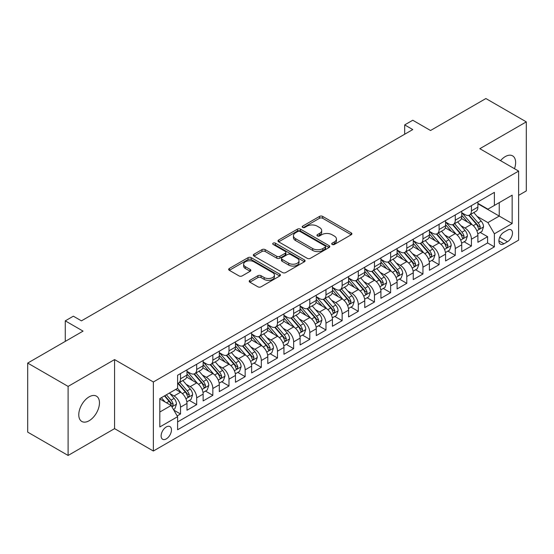 <?xml version="1.0" encoding="UTF-8"?>
<svg xmlns="http://www.w3.org/2000/svg" width="554" height="554" viewBox="0 0 554 554"><rect width="100%" height="100%" fill="white"/><g stroke="black" fill="none" stroke-linecap="round" stroke-linejoin="round"><path stroke-width="0.83" d="M332.158 244.459A1.572 0.907 0 0 0 334.381 244.459L351.236 234.73A2.244 1.295 0 0 0 351.894 233.816A2.244 1.295 0 0 0 351.236 232.895L322.677 216.413A2.244 1.295 0 0 0 319.506 216.413L302.65 226.143A1.572 0.907 0 0 0 302.193 226.787A1.572 0.907 0 0 0 302.65 227.424A1.572 0.907 0 0 0 304.873 227.424L307.054 226.164A7.181 4.148 0 0 1 317.207 226.164L319.589 227.542A7.181 4.148 0 0 1 321.687 230.471A7.181 4.148 0 0 1 319.589 233.4L317.407 234.661A1.572 0.907 0 0 0 316.943 235.305A1.572 0.907 0 0 0 317.407 235.942A1.572 0.907 0 0 0 319.623 235.942L321.805 234.681A7.181 4.148 0 0 1 331.957 234.681L334.339 236.059A7.181 4.148 0 0 1 336.444 238.989A7.181 4.148 0 0 1 334.339 241.918L332.158 243.178A1.572 0.907 0 0 0 331.701 243.822A1.572 0.907 0 0 0 332.158 244.459L332.158 243.178M89.118 420.742A14.626 8.448 120 0 0 98.674 407.855A14.626 8.448 120 0 0 96.431 396.131A14.626 8.448 120 0 0 89.118 396.858A14.626 8.448 120 0 0 79.561 409.745A14.626 8.448 120 0 0 81.805 421.469A14.626 8.448 120 0 0 89.118 420.742M514.479 168.7A14.626 8.448 120 0 0 512.602 155.861A14.626 8.448 120 0 0 505.29 156.581A14.626 8.448 120 0 0 500.546 160.653M166.29 438.893A7.313 4.224 120 0 0 171.068 432.452A7.313 4.224 120 0 0 169.946 426.587A7.313 4.224 120 0 0 166.29 426.954A7.313 4.224 120 0 0 161.512 433.394A7.313 4.224 120 0 0 162.634 439.26A7.313 4.224 120 0 0 166.29 438.893M249.861 280.345A2.244 1.295 0 0 0 249.203 281.259A2.244 1.295 0 0 0 249.861 282.173L257.873 286.799A2.244 1.295 0 0 0 261.045 286.799L279.77 275.989A2.244 1.295 0 0 0 280.421 275.075A2.244 1.295 0 0 0 279.77 274.161L251.211 257.672A2.244 1.295 0 0 0 248.04 257.672L229.321 268.482A2.244 1.295 0 0 0 228.663 269.396A2.244 1.295 0 0 0 229.321 270.31L238.996 275.899A2.244 1.295 0 0 0 242.167 275.899L250.179 271.273A2.244 1.295 0 0 0 250.837 270.359A2.244 1.295 0 0 0 250.179 269.445L245.38 266.675A6.004 3.462 0 0 1 243.621 264.223A6.004 3.462 0 0 1 247.326 261.024A6.004 3.462 0 0 1 253.871 261.772L272.665 272.623A6.004 3.462 0 0 1 274.424 275.075A6.004 3.462 0 0 1 270.719 278.274A6.004 3.462 0 0 1 264.182 277.526L261.045 275.719A2.244 1.295 0 0 0 257.873 275.719L249.861 280.345L249.861 282.173M518.62 195.354L526.3 190.922L526.3 121.873L485.893 98.543L430.541 130.502L412.765 120.239L404.683 124.899L412.765 129.567L81.438 320.856L73.357 316.189L65.275 320.856L65.275 341.382M68.107 386.408L68.107 455.457L114.574 428.63L114.574 359.581L68.107 386.408L27.7 363.078L83.058 331.119L65.275 320.856M114.574 359.581L153.361 381.976L518.62 171.089L518.62 240.145L153.361 451.025L153.361 381.976M526.3 121.873L479.833 148.694L518.62 171.089M307.214 258.316A2.244 1.295 0 0 0 310.385 258.316L329.104 247.506A2.244 1.295 0 0 0 329.762 246.592A2.244 1.295 0 0 0 329.104 245.671L300.552 229.19A2.244 1.295 0 0 0 297.373 229.19L278.655 239.993A2.244 1.295 0 0 0 277.997 240.914A2.244 1.295 0 0 0 278.655 241.828L307.214 258.316M273.808 244.799A1.572 0.907 0 0 1 275.407 245.02L275.407 243.158L304.437 259.916A2.244 1.295 0 0 1 305.095 260.83A2.244 1.295 0 0 1 304.437 261.751L285.719 272.554A2.244 1.295 0 0 1 282.54 272.554L253.988 256.073L253.988 254.238A2.244 1.295 0 0 0 253.33 255.152A2.244 1.295 0 0 0 253.988 256.073M253.988 254.238L262 249.612A2.244 1.295 0 0 1 265.172 249.612L276.751 256.301A2.244 1.295 0 0 0 279.922 256.301L285.241 253.233A2.244 1.295 0 0 0 285.899 252.312A2.244 1.295 0 0 0 285.241 251.398L273.184 244.439A1.572 0.907 0 0 1 272.72 243.795A1.572 0.907 0 0 1 273.69 242.957A1.572 0.907 0 0 1 275.407 243.158M68.107 455.457L27.7 432.127L27.7 363.078M177.162 415.916L180.514 413.983L173.804 410.105M169.988 393.631L174.046 395.971A9.141 5.277 60 0 1 180.514 407.169L186.975 403.437L186.975 410.251L196.677 404.649L189.323 400.404M186.151 384.296L190.209 386.644A9.141 5.277 60 0 1 196.677 397.841L203.138 394.109L203.138 400.916L212.84 395.321L205.486 391.076M202.314 374.968L206.372 377.309A9.141 5.277 60 0 1 212.84 388.506L219.301 384.774L219.301 391.588L228.996 385.986L221.642 381.741M218.477 365.633L222.535 367.981A9.141 5.277 60 0 1 228.996 379.178L235.464 375.446L235.464 382.253L245.159 376.658L237.804 372.413M234.64 356.305L238.698 358.646A9.141 5.277 60 0 1 245.159 369.843L251.627 366.111L251.627 372.925L261.322 367.323L253.967 363.078M250.803 346.97L254.861 349.318A9.141 5.277 60 0 1 261.322 360.516L267.79 356.783L267.79 363.59L277.485 357.995L270.13 353.75M266.959 337.642L271.017 339.983A9.141 5.277 60 0 1 277.485 351.181L283.953 347.448L283.953 354.262L293.648 348.66L286.293 344.415M283.122 328.314L287.18 330.655A9.141 5.277 60 0 1 293.648 341.853L300.109 338.12L300.109 344.927L309.811 339.332L302.456 335.087M299.285 318.979L303.343 321.32A9.141 5.277 60 0 1 309.811 332.518L316.272 328.785L316.272 335.599L325.974 330.004L318.619 325.752M315.448 309.651L319.506 311.992A9.141 5.277 60 0 1 325.974 323.19L332.435 319.457L332.435 326.271L342.137 320.669L334.782 316.424M331.611 300.316L335.669 302.664A9.141 5.277 60 0 1 342.137 313.855L348.598 310.122L348.598 316.936L358.293 311.341L350.938 307.096M347.774 290.988L351.832 293.329A9.141 5.277 60 0 1 358.293 304.527L364.761 300.794L364.761 307.608L374.456 302.006L367.101 297.761M363.936 281.654L367.994 284.001A9.141 5.277 60 0 1 374.456 295.199L380.923 291.466L380.923 298.274L390.618 292.678L383.264 288.433M380.099 272.326L384.157 274.666A9.141 5.277 60 0 1 390.618 285.864L397.086 282.131L397.086 288.946L406.781 283.343L399.427 279.098M396.255 262.991L400.313 265.338A9.141 5.277 60 0 1 406.781 276.536L413.249 272.803L413.249 279.611L422.944 274.015L415.59 269.77M412.418 253.663L416.476 256.003A9.141 5.277 60 0 1 422.944 267.201L429.405 263.469L429.405 270.283L439.107 264.68L431.753 260.435M428.581 244.328L432.639 246.675A9.141 5.277 60 0 1 439.107 257.873L445.568 254.141L445.568 260.948L455.27 255.352L447.916 251.107M444.744 235L448.802 237.341A9.141 5.277 60 0 1 455.27 248.538L461.731 244.806L461.731 251.62L471.426 246.024L471.426 239.21A9.141 5.277 -120 0 0 464.965 228.013L460.907 225.672M464.079 241.773L471.426 246.024M186.975 403.437A9.141 5.277 -120 0 0 180.514 392.239L175.666 389.441M203.138 394.109A9.141 5.277 -120 0 0 196.677 382.911L186.677 377.136M219.301 384.774A9.141 5.277 -120 0 0 212.84 373.576L202.84 367.808M235.464 375.446A9.141 5.277 -120 0 0 228.996 364.248L219.003 358.473M251.627 366.111A9.141 5.277 -120 0 0 245.159 354.913L235.166 349.145M267.79 356.783A9.141 5.277 -120 0 0 261.322 345.585L251.329 339.81M283.953 347.448A9.141 5.277 -120 0 0 277.485 336.25L267.492 330.482M300.109 338.12A9.141 5.277 -120 0 0 293.648 326.922L283.655 321.154M316.272 328.785A9.141 5.277 -120 0 0 309.811 317.587L299.811 311.819M332.435 319.457A9.141 5.277 -120 0 0 325.974 308.259L315.974 302.491M348.598 310.122A9.141 5.277 -120 0 0 342.137 298.931L332.137 293.156M364.761 300.794A9.141 5.277 -120 0 0 358.293 289.597L348.3 283.828M380.923 291.466A9.141 5.277 -120 0 0 374.456 280.269L364.463 274.493M397.086 282.131A9.141 5.277 -120 0 0 390.618 270.934L380.626 265.165M413.249 272.803A9.141 5.277 -120 0 0 406.781 261.606L396.789 255.83M429.405 263.469A9.141 5.277 -120 0 0 422.944 252.271L412.952 246.502M445.568 254.141A9.141 5.277 -120 0 0 439.107 242.943L429.108 237.174M461.731 244.806A9.141 5.277 -120 0 0 455.27 233.608L445.271 227.839M507.471 230.159L503.918 232.209A7.084 4.093 120 0 0 499.286 238.455A7.084 4.093 120 0 0 500.373 244.134A7.084 4.093 120 0 0 503.918 243.781L507.471 241.731A7.084 4.093 120 0 0 512.097 235.485A7.084 4.093 120 0 0 511.017 229.806A7.084 4.093 120 0 0 507.471 230.159M159.822 412.024L171.138 405.486L177.605 416.684L177.605 429.752L494.383 246.862L494.383 233.795L487.915 222.597L477.07 216.337M177.605 416.684L159.822 426.954L159.822 398.582L177.605 388.319L177.605 375.259L494.383 192.37L494.383 205.43L512.159 195.167L512.159 223.532L494.383 233.795M186.975 371.339L190.209 373.202A9.141 5.277 60 0 0 194.779 373.659L201.247 369.927A9.141 5.277 -120 0 0 203.138 365.737L203.138 360.516M203.138 362.004L206.372 363.874A9.141 5.277 60 0 0 210.942 364.324L217.41 360.592A9.141 5.277 -120 0 0 219.301 356.409L219.301 351.181M219.301 352.676L222.535 354.539A9.141 5.277 60 0 0 227.105 354.996L233.573 351.264A9.141 5.277 -120 0 0 235.464 347.074L235.464 341.853M235.464 343.341L238.698 345.211A9.141 5.277 60 0 0 243.268 345.661L249.729 341.929A9.141 5.277 -120 0 0 251.627 337.746L251.627 332.518M251.627 334.014L254.861 335.876A9.141 5.277 60 0 0 259.431 336.333L265.892 332.601A9.141 5.277 -120 0 0 267.79 328.411L267.79 323.19M267.79 324.679L271.017 326.548A9.141 5.277 60 0 0 275.594 326.998L282.055 323.266A9.141 5.277 -120 0 0 283.953 319.083L283.953 313.855M283.953 315.351L287.18 317.213A9.141 5.277 60 0 0 291.75 317.671L298.218 313.938A9.141 5.277 -120 0 0 300.109 309.755L300.109 304.527M300.109 306.023L303.343 307.886A9.141 5.277 60 0 0 307.913 308.336L314.381 304.603A9.141 5.277 -120 0 0 316.272 300.42L316.272 295.192M316.272 296.688L319.506 298.558A9.141 5.277 60 0 0 324.076 299.008L330.544 295.275A9.141 5.277 -120 0 0 332.435 291.092L332.435 285.864M332.435 287.36L335.669 289.223A9.141 5.277 60 0 0 340.239 289.68L346.707 285.947A9.141 5.277 -120 0 0 348.598 281.757L348.598 276.536M348.598 278.025L351.832 279.895A9.141 5.277 60 0 0 356.402 280.345L362.863 276.612A9.141 5.277 -120 0 0 364.761 272.429L364.761 267.201M364.761 268.697L367.994 270.56A9.141 5.277 60 0 0 372.565 271.017L379.026 267.284A9.141 5.277 -120 0 0 380.923 263.095L380.923 257.873M380.923 259.362L384.157 261.232A9.141 5.277 60 0 0 388.728 261.682L395.189 257.949A9.141 5.277 -120 0 0 397.086 253.767L397.086 248.538M397.086 250.034L400.313 251.897A9.141 5.277 60 0 0 404.891 252.354L411.352 248.621A9.141 5.277 -120 0 0 413.249 244.432L413.249 239.21M413.249 240.699L416.476 242.569A9.141 5.277 60 0 0 421.047 243.019L427.515 239.286A9.141 5.277 -120 0 0 429.405 235.104L429.405 229.875M429.405 231.371L432.639 233.234A9.141 5.277 60 0 0 437.21 233.691L443.678 229.958A9.141 5.277 -120 0 0 445.568 225.769L445.568 220.547M445.568 222.043L448.802 223.906A9.141 5.277 60 0 0 453.373 224.356L459.841 220.624A9.141 5.277 -120 0 0 461.731 216.441L461.731 211.213M177.605 421.913L487.589 242.943L487.589 236.69L477.894 242.292L477.894 235.478A9.141 5.277 -120 0 0 471.426 224.28L461.434 218.511M461.731 212.708L464.965 214.578A9.141 5.277 -120 0 0 469.536 215.028A9.141 5.277 -120 0 0 471.426 210.845L471.426 205.617M469.536 215.028L476.004 211.296A9.141 5.277 -120 0 0 477.894 207.113L477.894 201.885M180.514 373.576L180.514 378.804A9.141 5.277 60 0 1 178.617 382.987A9.141 5.277 60 0 1 177.605 383.354M178.617 382.987L185.084 379.255A9.141 5.277 -120 0 0 186.975 375.072L186.975 369.843M196.677 364.248L196.677 369.47A9.141 5.277 60 0 1 194.779 373.659M212.84 354.913L212.84 360.142A9.141 5.277 60 0 1 210.942 364.324M228.996 345.585L228.996 350.807A9.141 5.277 60 0 1 227.105 354.996M245.159 336.25L245.159 341.479A9.141 5.277 60 0 1 243.268 345.661M261.322 326.922L261.322 332.144A9.141 5.277 60 0 1 259.431 336.333M277.485 317.587L277.485 322.816A9.141 5.277 60 0 1 275.594 326.998M293.648 308.259L293.648 313.481A9.141 5.277 60 0 1 291.75 317.671M309.811 298.925L309.811 304.153A9.141 5.277 60 0 1 307.913 308.336M325.974 289.597L325.974 294.825A9.141 5.277 60 0 1 324.076 299.008M342.137 280.269L342.137 285.49A9.141 5.277 60 0 1 340.239 289.68M358.293 270.934L358.293 276.162A9.141 5.277 60 0 1 356.402 280.345M374.456 261.606L374.456 266.827A9.141 5.277 60 0 1 372.565 271.017M390.618 252.271L390.618 257.499A9.141 5.277 60 0 1 388.728 261.682M406.781 242.943L406.781 248.164A9.141 5.277 60 0 1 404.891 252.354M422.944 233.608L422.944 238.836A9.141 5.277 60 0 1 421.047 243.019M439.107 224.28L439.107 229.501A9.141 5.277 60 0 1 437.21 233.691M455.27 214.945L455.27 220.173A9.141 5.277 60 0 1 453.373 224.356M455.27 248.538L455.27 255.352M439.107 257.873L439.107 264.68M422.944 267.201L422.944 274.015M406.781 276.536L406.781 283.343M390.618 285.864L390.618 292.678M374.456 295.199L374.456 302.006M358.293 304.527L358.293 311.341M342.137 313.855L342.137 320.669M325.974 323.19L325.974 330.004M309.811 332.518L309.811 339.332M293.648 341.853L293.648 348.66M277.485 351.181L277.485 357.995M261.322 360.516L261.322 367.323M245.159 369.843L245.159 376.658M228.996 379.178L228.996 385.986M212.84 388.506L212.84 395.321M196.677 397.841L196.677 404.649M180.514 407.169L180.514 413.983M171.138 405.486L159.822 398.956M487.915 222.597L499.23 216.067L499.23 202.632L512.159 195.167M477.894 203.754L512.159 223.532M477.894 203.38L487.915 209.163L494.383 205.43M114.574 428.63L153.361 451.025M404.683 124.899L404.683 134.234M480.235 232.445L487.589 236.69M487.589 242.943L494.383 246.862M332.788 244.681L334.339 243.788A7.181 4.148 0 0 0 336.444 240.852L336.444 238.989M321.687 230.471L321.687 232.334A7.181 4.148 0 0 1 319.589 235.27L318.031 236.163M351.208 234.744L322.677 218.276A2.244 1.295 0 0 0 319.506 218.276L303.28 227.646M329.076 247.52L300.552 231.053A2.244 1.295 0 0 0 297.373 231.053L278.683 241.842M325.136 247.229A1.572 0.907 0 0 0 325.6 246.592A1.572 0.907 0 0 0 325.136 245.948L300.074 231.475A1.572 0.907 0 0 0 297.851 231.475L295.552 232.805A7.181 4.148 0 0 0 293.447 235.734A7.181 4.148 0 0 0 295.552 238.67L312.685 248.559A7.181 4.148 0 0 0 322.837 248.559L325.136 247.229L325.136 249.099A1.572 0.907 0 0 0 325.6 248.455L325.6 246.592M293.447 235.734L293.447 237.604A7.181 4.148 0 0 0 295.552 240.533L295.552 238.67M325.136 249.099L322.837 250.429A7.181 4.148 0 0 1 312.685 250.429L295.552 240.533M254.016 256.087L262 251.481L262 249.612M285.899 252.312L285.899 254.182A2.244 1.295 0 0 1 285.241 255.096L279.922 258.164A2.244 1.295 0 0 1 276.751 258.164L265.172 251.481A2.244 1.295 0 0 0 262 251.481M275.407 245.02L304.402 261.765M288.772 263.24A6.004 3.462 0 0 0 295.31 263.988A6.004 3.462 0 0 0 299.015 260.789A6.004 3.462 0 0 0 297.256 258.337L290.635 254.515A2.244 1.295 0 0 0 287.464 254.515L282.145 257.582A2.244 1.295 0 0 0 281.487 258.496A2.244 1.295 0 0 0 282.145 259.411L288.772 263.24L288.772 265.103A6.004 3.462 0 0 0 295.31 265.858A6.004 3.462 0 0 0 299.015 262.651L299.015 260.789M281.487 258.496L281.487 260.366A2.244 1.295 0 0 0 282.145 261.28L282.145 259.411M288.772 265.103L282.145 261.28M274.424 275.075L274.424 276.945A6.004 3.462 0 0 1 270.719 280.144A6.004 3.462 0 0 1 264.182 279.389L261.045 277.582A2.244 1.295 0 0 0 257.873 277.582L249.896 282.194M243.621 264.223L243.621 266.086A6.004 3.462 0 0 0 245.38 268.538L245.38 266.675M250.179 269.445L250.179 271.273L245.38 268.538M279.735 276.01L251.211 259.542A2.244 1.295 0 0 0 248.04 259.542L229.349 270.331M477.756 233.878L481.938 231.461L483.552 226.801A6.059 3.497 -120 0 0 481.191 221.108L473.809 212.563M472.327 224.869L463.573 214.73A17.486 10.097 -120 0 0 461.731 212.812M467.528 222.022L462.625 216.351A14.515 8.379 -120 0 0 461.731 215.381M468.712 215.354L476.184 224.003A6.059 3.497 60 0 1 478.344 228.179L478.781 228.892L479.598 228.781L480.283 227.057A6.059 3.497 -120 0 0 478.123 222.881L470.734 214.336M469.155 215.215L477.174 224.508A3.089 1.78 60 0 1 477.957 225.713L480.283 227.057M461.6 243.206L465.776 240.796L467.389 236.129A6.059 3.497 -120 0 0 465.028 230.443L457.646 221.891M456.164 234.203L447.41 224.065A17.486 10.097 -120 0 0 445.568 222.14M451.365 231.357L446.462 225.686A14.515 8.379 -120 0 0 445.568 224.709M452.549 224.689L460.021 233.338A6.059 3.497 60 0 1 462.181 237.507L462.618 238.227L463.435 238.109L464.12 236.385A6.059 3.497 -120 0 0 461.96 232.216L454.578 223.664M452.992 224.543L461.018 233.836A3.089 1.78 60 0 1 461.794 235.048L464.12 236.385M445.437 252.541L449.613 250.124L451.226 245.464A6.059 3.497 -120 0 0 448.865 239.771L441.483 231.226M440.001 243.531L431.247 233.393A17.486 10.097 -120 0 0 429.405 231.468M435.202 240.685L430.306 235.014A14.515 8.379 -120 0 0 429.405 234.044M436.386 234.017L443.858 242.666A6.059 3.497 60 0 1 446.018 246.842L446.455 247.555L447.279 247.444L447.957 245.72A6.059 3.497 -120 0 0 445.797 241.544L438.415 232.999M436.829 233.878L444.855 243.171A3.089 1.78 60 0 1 445.631 244.376L447.957 245.72M429.274 261.869L433.45 259.459L435.063 254.792A6.059 3.497 -120 0 0 432.709 249.106L425.32 240.554M423.845 252.866L415.084 242.721A17.486 10.097 -120 0 0 413.249 240.803M419.039 250.02L414.143 244.349A14.515 8.379 -120 0 0 413.249 243.372M420.23 243.351L427.695 252.001A6.059 3.497 60 0 1 429.856 256.17L430.299 256.89L431.116 256.772L431.795 255.048A6.059 3.497 -120 0 0 429.634 250.879L422.252 242.327M420.666 243.206L428.692 252.499A3.089 1.78 60 0 1 429.468 253.704L431.795 255.048M413.111 271.197L417.287 268.787L418.9 264.119A6.059 3.497 -120 0 0 416.546 258.434L409.157 249.889M407.682 262.194L398.922 252.056A17.486 10.097 -120 0 0 397.086 250.131M402.876 259.348L397.98 253.677A14.515 8.379 -120 0 0 397.086 252.7M404.067 252.679L411.532 261.329A6.059 3.497 60 0 1 413.693 265.498L414.136 266.218L414.953 266.107L415.632 264.383A6.059 3.497 -120 0 0 413.471 260.207L406.089 251.661M404.503 252.541L412.529 261.834A3.089 1.78 60 0 1 413.305 263.039L415.632 264.383M396.948 280.532L401.124 278.122L402.737 273.454A6.059 3.497 -120 0 0 400.383 267.769L392.994 259.217M391.519 271.529L382.759 261.384A17.486 10.097 -120 0 0 380.923 259.466M386.713 268.683L381.817 263.012A14.515 8.379 -120 0 0 380.923 262.035M387.904 262.014L395.369 270.657A6.059 3.497 60 0 1 397.53 274.832L397.973 275.553L398.79 275.435L399.469 273.711A6.059 3.497 -120 0 0 397.308 269.542L389.926 260.989M388.34 261.869L396.366 271.162A3.089 1.78 60 0 1 397.142 272.367L399.469 273.711M380.785 289.86L384.961 287.45L386.581 282.782A6.059 3.497 -120 0 0 384.22 277.097L376.838 268.552M375.356 280.857L366.596 270.719A17.486 10.097 -120 0 0 364.761 268.794M370.55 278.011L365.654 272.339A14.515 8.379 -120 0 0 364.761 271.363M371.741 271.342L379.206 279.992A6.059 3.497 60 0 1 381.367 284.16L381.81 284.881L382.627 284.763L383.306 283.046A6.059 3.497 -120 0 0 381.152 278.87L373.763 270.324M372.177 271.204L380.203 280.497A3.089 1.78 60 0 1 380.986 281.702L383.306 283.046M364.622 299.195L368.798 296.785L370.418 292.117A6.059 3.497 -120 0 0 368.057 286.432L360.675 277.879M359.193 290.185L350.433 280.047A17.486 10.097 -120 0 0 348.598 278.129M354.394 287.346L349.491 281.674A14.515 8.379 -120 0 0 348.598 280.698M355.578 280.677L363.05 289.32A6.059 3.497 60 0 1 365.204 293.495L365.647 294.216L366.464 294.098L367.143 292.373A6.059 3.497 -120 0 0 364.989 288.205L357.6 279.652M356.014 280.532L364.04 289.825A3.089 1.78 60 0 1 364.823 291.03L367.143 292.373M348.459 308.523L352.642 306.113L354.255 301.445A6.059 3.497 -120 0 0 351.894 295.76L344.512 287.207M343.03 299.52L334.277 289.382A17.486 10.097 -120 0 0 332.435 287.457M338.231 296.674L333.328 291.002A14.515 8.379 -120 0 0 332.435 290.026M339.415 290.005L346.887 298.654A6.059 3.497 60 0 1 349.048 302.823L349.484 303.544L350.301 303.426L350.987 301.708A6.059 3.497 -120 0 0 348.826 297.533L341.437 288.98M339.858 289.867L347.884 299.153A3.089 1.78 60 0 1 348.66 300.365L350.987 301.708M332.303 317.858L336.479 315.448L338.092 310.78A6.059 3.497 -120 0 0 335.731 305.088L328.349 296.542M326.867 308.848L318.114 298.71A17.486 10.097 -120 0 0 316.272 296.792M322.068 306.002L317.165 300.33A14.515 8.379 -120 0 0 316.272 299.361M323.252 299.333L330.724 307.982A6.059 3.497 60 0 1 332.885 312.158L333.321 312.872L334.138 312.761L334.824 311.036A6.059 3.497 -120 0 0 332.663 306.868L325.281 298.315M323.695 299.195L331.721 308.488A3.089 1.78 60 0 1 332.497 309.693L334.824 311.036M316.14 327.185L320.316 324.776L321.929 320.108A6.059 3.497 -120 0 0 319.568 314.423L312.186 305.87M310.704 318.183L301.951 308.045A17.486 10.097 -120 0 0 300.109 306.12M305.905 315.337L301.009 309.665A14.515 8.379 -120 0 0 300.109 308.689M307.089 308.668L314.561 317.317A6.059 3.497 60 0 1 316.722 321.486L317.158 322.206L317.982 322.089L318.661 320.364A6.059 3.497 -120 0 0 316.5 316.196L309.118 307.643M307.532 308.523L315.558 317.816A3.089 1.78 60 0 1 316.334 319.028L318.661 320.364M299.977 336.52L304.153 334.104L305.766 329.443A6.059 3.497 -120 0 0 303.412 323.751L296.023 315.205M294.548 327.511L285.788 317.373A17.486 10.097 -120 0 0 283.953 315.448M289.742 324.665L284.846 318.993A14.515 8.379 -120 0 0 283.953 318.024M290.933 317.996L298.398 326.645A6.059 3.497 60 0 1 300.559 330.821L301.002 331.534L301.819 331.424L302.498 329.699A6.059 3.497 -120 0 0 300.337 325.523L292.955 316.978M291.369 317.858L299.395 327.151A3.089 1.78 60 0 1 300.171 328.356L302.498 329.699M283.814 345.848L287.99 343.438L289.603 338.771A6.059 3.497 -120 0 0 287.249 333.086L279.86 324.533M278.385 336.846L269.625 326.701A17.486 10.097 -120 0 0 267.79 324.783M273.579 334L268.683 328.328A14.515 8.379 -120 0 0 267.79 327.352M274.77 327.331L282.235 335.98A6.059 3.497 60 0 1 284.396 340.149L284.839 340.869L285.656 340.752L286.335 339.027A6.059 3.497 -120 0 0 284.174 334.858L276.792 326.306M275.206 327.185L283.233 336.479A3.089 1.78 60 0 1 284.008 337.684L286.335 339.027M267.651 355.183L271.827 352.766L273.441 348.106A6.059 3.497 -120 0 0 271.086 342.414L263.697 333.868M262.222 346.174L253.462 336.036A17.486 10.097 -120 0 0 251.627 334.11M257.416 343.328L252.52 337.656A14.515 8.379 -120 0 0 251.627 336.68M258.607 336.659L266.072 345.308A6.059 3.497 60 0 1 268.233 349.484L268.676 350.197L269.493 350.086L270.172 348.362A6.059 3.497 -120 0 0 268.011 344.186L260.629 335.641M259.043 336.52L267.07 345.814A3.089 1.78 60 0 1 267.845 347.019L270.172 348.362M251.488 364.511L255.664 362.101L257.285 357.434A6.059 3.497 -120 0 0 254.923 351.748L247.541 343.196M246.059 355.509L237.299 345.364A17.486 10.097 -120 0 0 235.464 343.445M241.253 352.663L236.357 346.991A14.515 8.379 -120 0 0 235.464 346.015M242.444 345.994L249.909 354.636A6.059 3.497 60 0 1 252.07 358.812L252.513 359.532L253.33 359.414L254.009 357.69A6.059 3.497 -120 0 0 251.855 353.521L244.466 344.969M242.881 345.848L250.907 355.142A3.089 1.78 60 0 1 251.689 356.347L254.009 357.69M235.325 373.839L239.501 371.429L241.122 366.762A6.059 3.497 -120 0 0 238.76 361.076L231.378 352.531M229.896 364.837L221.136 354.699A17.486 10.097 -120 0 0 219.301 352.773M225.097 361.991L220.194 356.319A14.515 8.379 -120 0 0 219.301 355.343M226.281 355.322L233.753 363.971A6.059 3.497 60 0 1 235.907 368.14L236.35 368.86L237.167 368.742L237.853 367.025A6.059 3.497 -120 0 0 235.692 362.849L228.303 354.304M226.718 355.183L234.744 364.477A3.089 1.78 60 0 1 235.526 365.682L237.853 367.025M219.162 383.174L223.345 380.764L224.959 376.097A6.059 3.497 -120 0 0 222.597 370.411L215.215 361.859M213.733 374.165L204.98 364.026A17.486 10.097 -120 0 0 203.138 362.108M208.934 371.325L204.031 365.654A14.515 8.379 -120 0 0 203.138 364.677M210.118 364.657L217.59 373.299A6.059 3.497 60 0 1 219.751 377.475L220.187 378.195L221.004 378.077L221.69 376.353A6.059 3.497 -120 0 0 219.529 372.184L212.14 363.632M210.562 364.511L218.588 373.805A3.089 1.78 60 0 1 219.363 375.01L221.69 376.353M203.006 392.502L207.182 390.092L208.796 385.425A6.059 3.497 -120 0 0 206.434 379.739L199.052 371.187M197.57 383.5L188.817 373.361A17.486 10.097 -120 0 0 186.975 371.436M192.771 380.653L187.868 374.982A14.515 8.379 -120 0 0 186.975 374.005M193.955 373.985L201.427 382.634A6.059 3.497 60 0 1 203.588 386.803L204.024 387.523L204.848 387.405L205.527 385.688A6.059 3.497 -120 0 0 203.366 381.512L195.984 372.96M194.399 373.846L202.425 383.133A3.089 1.78 60 0 1 203.2 384.344L205.527 385.688M186.843 401.837L191.019 399.427L192.633 394.76A6.059 3.497 -120 0 0 190.271 389.074L182.889 380.522M181.407 392.828L177.543 388.354M176.608 389.981L175.978 389.254M177.792 383.313L185.265 391.962A6.059 3.497 60 0 1 187.425 396.138L187.861 396.851L188.685 396.74L189.364 395.016A6.059 3.497 -120 0 0 187.204 390.847L179.821 382.295M178.236 383.174L186.262 392.467A3.089 1.78 60 0 1 187.037 393.672L189.364 395.016M173.485 409.551L174.856 408.755L176.47 404.088A6.059 3.497 -120 0 0 174.115 398.402L169.462 393.021M165.127 402.017L161.38 397.682M160.445 399.316L159.822 398.596M164.455 395.909L169.102 401.297A6.059 3.497 60 0 1 171.262 405.466L171.705 406.186L172.523 406.068L173.201 404.351A6.059 3.497 -120 0 0 171.041 400.175L166.394 394.794M164.829 395.695L170.099 401.795A3.089 1.78 60 0 1 170.874 403.007L173.201 404.351M55.982 346.749L59.306 344.83M174.046 395.971L180.514 392.239M190.209 386.644L196.677 382.911M206.372 377.309L212.84 373.576M222.535 367.981L228.996 364.248M238.698 358.646L245.159 354.913M254.861 349.318L261.322 345.585M271.017 339.983L277.485 336.25M287.18 330.655L293.648 326.922M303.343 321.32L309.811 317.587M319.506 311.992L325.974 308.259M335.669 302.664L342.137 298.931M351.832 293.329L358.293 289.597M367.994 284.001L374.456 280.269M384.157 274.666L390.618 270.934M400.313 265.338L406.781 261.606M416.476 256.003L422.944 252.271M432.639 246.675L439.107 242.943M448.802 237.341L455.27 233.608M464.965 228.013L471.426 224.28M471.426 210.845L477.894 207.113M180.514 378.804L186.975 375.072M196.677 369.47L203.138 365.737M212.84 360.142L219.301 356.409M228.996 350.807L235.464 347.074M245.159 341.479L251.627 337.746M261.322 332.144L267.79 328.411M277.485 322.816L283.953 319.083M293.648 313.481L300.109 309.755M309.811 304.153L316.272 300.42M325.974 294.825L332.435 291.092M342.137 285.49L348.598 281.757M358.293 276.162L364.761 272.429M374.456 266.827L380.923 263.095M390.618 257.499L397.086 253.767M406.781 248.164L413.249 244.432M422.944 238.836L429.405 235.104M439.107 229.501L445.568 225.769M455.27 220.173L461.731 216.441M471.426 239.21L477.894 235.478M499.722 237.257L507.471 241.731M498.905 240.886L503.918 243.781M334.339 243.788L334.339 241.918M317.407 235.942L317.407 234.661M319.589 235.27L319.589 233.4M302.65 227.424L302.65 226.143M319.506 218.276L319.506 216.413M322.677 218.276L322.677 216.413M351.236 234.73L351.236 232.895M278.655 241.828L278.655 239.993M297.373 231.053L297.373 229.19M300.552 231.053L300.552 229.19M329.104 247.506L329.104 245.671M312.685 250.429L312.685 248.559M322.837 250.429L322.837 248.559M265.172 251.481L265.172 249.612M276.751 258.164L276.751 256.301M279.922 258.164L279.922 256.301M285.241 255.096L285.241 253.233M304.437 261.751L304.437 259.916M257.873 277.582L257.873 275.719M261.045 277.582L261.045 275.719M264.182 279.389L264.182 277.526M229.321 270.31L229.321 268.482M248.04 259.542L248.04 257.672M251.211 259.542L251.211 257.672M279.77 275.989L279.77 274.161M476.835 230.769L483.51 226.918M463.573 214.73L464.404 214.253M478.123 222.881L481.191 221.108M473.296 225.672L476.184 224.003M460.672 240.104L467.347 236.246M447.41 224.065L448.241 223.581M461.96 232.216L465.028 230.443M457.133 235L460.021 233.338M444.509 249.432L451.185 245.574M431.247 233.393L432.078 232.915M445.797 241.544L448.865 239.771M440.97 244.335L443.858 242.666M428.346 258.766L435.022 254.909M415.084 242.721L415.916 242.243M429.634 250.879L432.709 249.106M424.807 253.663L427.695 252.001M412.19 268.094L418.866 264.237M398.922 252.056L399.753 251.571M413.471 260.207L416.546 258.434M408.644 262.998L411.532 261.329M396.027 277.422L402.703 273.572M382.759 261.384L383.59 260.906M397.308 269.542L400.383 267.769M392.481 272.326L395.369 270.657M379.864 286.757L386.54 282.9M366.596 270.719L367.434 270.234M381.152 278.87L384.22 277.097M376.318 281.661L379.206 279.992M363.701 296.085L370.377 292.235M350.433 280.047L351.271 279.569M364.989 288.205L368.057 286.432M360.155 290.988L363.05 289.32M347.538 305.42L354.214 301.563M334.277 289.382L335.108 288.897M348.826 297.533L351.894 295.76M343.999 300.323L346.887 298.654M331.375 314.748L338.051 310.898M318.114 298.71L318.945 298.232M332.663 306.868L335.731 305.088M327.836 309.651L330.724 307.982M315.212 324.083L321.888 320.226M301.951 308.045L302.782 307.56M316.5 316.196L319.568 314.423M311.673 318.979L314.561 317.317M299.049 333.411L305.725 329.561M285.788 317.373L286.619 316.895M300.337 325.523L303.412 323.751M295.511 328.314L298.398 326.645M282.893 342.746L289.569 338.889M269.625 326.701L270.456 326.223M284.174 334.858L287.249 333.086M279.348 337.642L282.235 335.98M266.73 352.074L273.406 348.217M253.462 336.036L254.293 335.558M268.011 344.186L271.086 342.414M263.185 346.977L266.072 345.308M250.567 361.402L257.243 357.552M237.299 345.364L238.137 344.886M251.855 353.521L254.923 351.748M247.022 356.305L249.909 354.636M234.404 370.737L241.08 366.88M221.136 354.699L221.974 354.214M235.692 362.849L238.76 361.076M230.859 365.64L233.753 363.971M218.241 380.065L224.917 376.214M204.98 364.026L205.811 363.549M219.529 372.184L222.597 370.411M214.703 374.968L217.59 373.299M202.078 389.4L208.754 385.542M188.817 373.361L189.648 372.877M203.366 381.512L206.434 379.739M198.54 384.303L201.427 382.634M185.915 398.728L192.591 394.877M187.204 390.847L190.271 389.074M182.377 393.631L185.265 391.962M171.906 406.816L176.428 404.205M171.041 400.175L174.115 398.402M166.491 402.806L169.102 401.297"/></g></svg>
